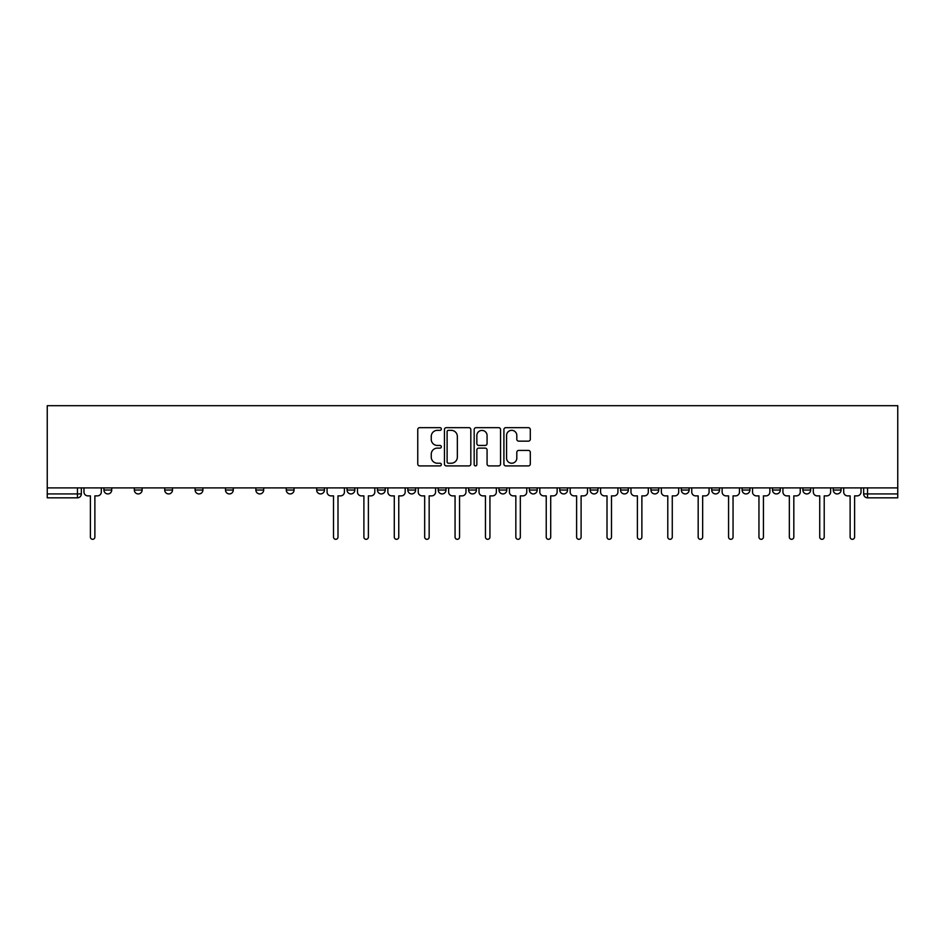 <?xml version="1.0" encoding="UTF-8"?>
<svg xmlns="http://www.w3.org/2000/svg" width="945" height="945" viewBox="0 0 945 945"><rect width="100%" height="100%" fill="white"/><g stroke="black" fill="none" stroke-linecap="round" stroke-linejoin="round"><path stroke-width="1.42" d="M441.339 429.006A1.335 1.335 0 0 0 439.992 427.66L419.674 427.66A1.914 1.914 0 0 0 417.761 429.573L417.761 463.995A1.914 1.914 0 0 0 419.674 465.909L439.992 465.909A1.335 1.335 0 0 0 441.339 464.574A1.335 1.335 0 0 0 439.992 463.227L437.37 463.227A6.119 6.119 0 0 1 431.251 457.108L431.251 454.238A6.119 6.119 0 0 1 437.37 448.119L439.992 448.119A1.335 1.335 0 0 0 441.339 446.784A1.335 1.335 0 0 0 439.992 445.449L437.37 445.449A6.119 6.119 0 0 1 431.251 439.33L431.251 436.46A6.119 6.119 0 0 1 437.37 430.341L439.992 430.341A1.335 1.335 0 0 0 441.339 429.006M833.266 490.03L833.266 487.892L833.266 490.03A3.898 3.898 0 0 0 837.164 493.928A3.898 3.898 0 0 1 833.266 490.03L841.062 490.03A3.898 3.898 0 0 1 837.164 493.928A3.898 3.898 0 0 0 841.062 490.03L841.062 487.892L841.062 490.03M742.108 490.03L742.108 487.892L742.108 490.03A3.898 3.898 0 0 0 745.995 493.928A3.898 3.898 0 0 1 742.108 490.03L749.893 490.03A3.898 3.898 0 0 1 745.995 493.928M711.715 490.03L711.715 487.892L711.715 490.03A3.898 3.898 0 0 0 715.613 493.928A3.898 3.898 0 0 1 711.715 490.03L719.511 490.03A3.898 3.898 0 0 1 715.613 493.928M620.546 487.892L620.546 490.03L628.342 490.03A3.898 3.898 0 0 1 624.444 493.928A3.898 3.898 0 0 1 620.546 490.03L620.546 487.892M590.164 487.892L590.164 490.03L597.949 490.03A3.898 3.898 0 0 1 594.051 493.928A3.898 3.898 0 0 1 590.164 490.03L590.164 487.892M438.22 487.892L438.22 490.03L446.005 490.03A3.898 3.898 0 0 1 442.106 493.928A3.898 3.898 0 0 1 438.22 490.03L438.22 487.892M347.051 487.892L347.051 490.03L354.836 490.03A3.898 3.898 0 0 1 350.949 493.928A3.898 3.898 0 0 1 347.051 490.03L347.051 487.892M286.276 487.892L286.276 490.03L294.06 490.03A3.898 3.898 0 0 1 290.162 493.928A3.898 3.898 0 0 1 286.276 490.03L286.276 487.892M255.882 487.892L255.882 490.03L263.679 490.03A3.898 3.898 0 0 1 259.78 493.928A3.898 3.898 0 0 1 255.882 490.03L255.882 487.892M195.107 490.03L195.107 487.892L195.107 490.03A3.898 3.898 0 0 0 199.005 493.928A3.898 3.898 0 0 1 195.107 490.03L202.891 490.03A3.898 3.898 0 0 1 199.005 493.928M134.332 490.03L134.332 487.892L134.332 490.03A3.898 3.898 0 0 0 138.218 493.928A3.898 3.898 0 0 1 134.332 490.03L142.116 490.03A3.898 3.898 0 0 1 138.218 493.928A3.898 3.898 0 0 0 142.116 490.03L142.116 487.892L142.116 490.03M528.385 441.15A1.914 1.914 0 0 0 530.299 439.236L530.299 429.573A1.914 1.914 0 0 0 528.385 427.66L505.823 427.66A1.914 1.914 0 0 0 503.909 429.573L503.909 463.995A1.914 1.914 0 0 0 505.823 465.909L528.385 465.909A1.914 1.914 0 0 0 530.299 463.995L530.299 452.336A1.914 1.914 0 0 0 528.385 450.422L518.722 450.422A1.914 1.914 0 0 0 516.809 452.336L516.809 458.112A5.115 5.115 0 0 1 511.694 463.227A5.115 5.115 0 0 1 506.579 458.112L506.579 435.456A5.115 5.115 0 0 1 511.694 430.341A5.115 5.115 0 0 1 516.809 435.456L516.809 439.236A1.914 1.914 0 0 0 518.722 441.15L528.385 441.15M897.75 487.892L47.25 487.892L47.25 405.688L897.75 405.688L897.75 497.826L867.557 497.826A3.898 3.898 0 0 1 863.659 493.928L897.75 493.928M470.823 429.573A1.914 1.914 0 0 0 468.909 427.66L446.347 427.66A1.914 1.914 0 0 0 444.445 429.573L444.445 463.995A1.914 1.914 0 0 0 446.347 465.909L468.909 465.909A1.914 1.914 0 0 0 470.823 463.995L470.823 429.573M476.091 427.66L498.653 427.66A1.914 1.914 0 0 1 500.555 429.573L500.555 463.995A1.914 1.914 0 0 1 498.653 465.909L488.99 465.909A1.914 1.914 0 0 1 487.077 463.995L487.077 450.033A1.914 1.914 0 0 0 485.163 448.119L478.761 448.119A1.914 1.914 0 0 0 476.847 450.033L476.847 464.574A1.335 1.335 0 0 1 475.512 465.909A1.335 1.335 0 0 1 474.177 464.574L474.177 429.573A1.914 1.914 0 0 1 476.091 427.66M863.659 487.892L863.659 493.928L863.659 487.892M81.341 487.892L81.341 493.928L81.341 487.892M77.443 497.826L47.25 497.826L47.25 493.928L81.341 493.928A3.898 3.898 0 0 1 77.443 497.826L77.443 487.892M47.25 487.892L47.25 493.928M810.668 487.892L810.668 490.03A3.898 3.898 0 0 1 806.782 493.928A3.898 3.898 0 0 1 802.884 490.03A3.898 3.898 0 0 0 806.782 493.928A3.898 3.898 0 0 0 810.668 490.03L810.668 487.892M802.884 487.892L802.884 490.03L810.668 490.03M780.286 487.892L780.286 490.03A3.898 3.898 0 0 1 776.388 493.928A3.898 3.898 0 0 1 772.49 490.03A3.898 3.898 0 0 0 776.388 493.928A3.898 3.898 0 0 0 780.286 490.03L772.49 490.03L772.49 487.892M749.893 487.892L749.893 490.03L749.893 487.892M719.511 487.892L719.511 490.03L719.511 487.892M681.321 487.892L681.321 490.03L689.118 490.03L689.118 487.892L689.118 490.03A3.898 3.898 0 0 1 685.22 493.928A3.898 3.898 0 0 1 681.321 490.03A3.898 3.898 0 0 0 685.22 493.928M658.724 490.03L658.724 487.892L658.724 490.03A3.898 3.898 0 0 1 654.838 493.928A3.898 3.898 0 0 1 650.94 490.03L658.724 490.03A3.898 3.898 0 0 1 654.838 493.928M650.94 487.892L650.94 490.03M628.342 487.892L628.342 490.03M597.949 487.892L597.949 490.03M567.567 487.892L567.567 490.03A3.898 3.898 0 0 1 563.669 493.928A3.898 3.898 0 0 1 559.771 490.03L567.567 490.03M559.771 487.892L559.771 490.03M537.173 487.892L537.173 490.03A3.898 3.898 0 0 1 533.275 493.928A3.898 3.898 0 0 1 529.377 490.03L537.173 490.03A3.898 3.898 0 0 1 533.275 493.928M529.377 487.892L529.377 490.03M506.78 487.892L506.78 490.03A3.898 3.898 0 0 1 502.894 493.928A3.898 3.898 0 0 1 498.995 490.03L506.78 490.03M498.995 487.892L498.995 490.03M476.398 487.892L476.398 490.03A3.898 3.898 0 0 1 472.5 493.928A3.898 3.898 0 0 1 468.602 490.03A3.898 3.898 0 0 0 472.5 493.928M468.602 487.892L468.602 490.03L476.398 490.03M446.005 487.892L446.005 490.03A3.898 3.898 0 0 1 442.106 493.928M415.623 487.892L415.623 490.03A3.898 3.898 0 0 1 411.725 493.928A3.898 3.898 0 0 1 407.827 490.03L415.623 490.03M407.827 487.892L407.827 490.03M385.229 487.892L385.229 490.03A3.898 3.898 0 0 1 381.331 493.928A3.898 3.898 0 0 1 377.433 490.03L385.229 490.03L385.229 487.892M377.433 487.892L377.433 490.03M354.836 487.892L354.836 490.03M324.454 487.892L324.454 490.03A3.898 3.898 0 0 1 320.556 493.928A3.898 3.898 0 0 1 316.658 490.03L324.454 490.03L324.454 487.892M316.658 487.892L316.658 490.03M294.06 490.03L294.06 487.892L294.06 490.03A3.898 3.898 0 0 1 290.162 493.928M263.679 490.03L263.679 487.892L263.679 490.03A3.898 3.898 0 0 1 259.78 493.928M233.285 487.892L233.285 490.03A3.898 3.898 0 0 1 229.387 493.928A3.898 3.898 0 0 1 225.489 490.03A3.898 3.898 0 0 0 229.387 493.928A3.898 3.898 0 0 0 233.285 490.03L233.285 487.892M225.489 487.892L225.489 490.03L233.285 490.03M202.891 487.892L202.891 490.03M172.51 487.892L172.51 490.03A3.898 3.898 0 0 1 168.612 493.928A3.898 3.898 0 0 1 164.713 490.03L172.51 490.03M164.713 487.892L164.713 490.03M111.734 487.892L111.734 490.03A3.898 3.898 0 0 1 107.836 493.928A3.898 3.898 0 0 1 103.938 490.03A3.898 3.898 0 0 0 107.836 493.928A3.898 3.898 0 0 0 111.734 490.03L111.734 487.892M103.938 487.892L103.938 490.03L111.734 490.03M448.45 430.341A1.335 1.335 0 0 0 447.115 431.676L447.115 461.892A1.335 1.335 0 0 0 448.45 463.227L451.226 463.227A6.119 6.119 0 0 0 457.345 457.108L457.345 436.46A6.119 6.119 0 0 0 451.226 430.341L448.45 430.341M487.077 435.55A5.115 5.115 0 0 0 481.962 430.436A5.115 5.115 0 0 0 476.847 435.55L476.847 443.536A1.914 1.914 0 0 0 478.761 445.449L485.163 445.449A1.914 1.914 0 0 0 487.077 443.536L487.077 435.55M83.975 487.892L83.975 491.979A3.898 3.898 0 0 0 87.861 495.877L90.401 495.877L90.401 537.079A2.244 2.244 0 0 0 92.634 539.311A2.244 2.244 0 0 0 94.878 537.079L94.878 495.877L97.406 495.877A3.898 3.898 0 0 0 101.304 491.979L101.304 487.892M327.076 487.892L327.076 491.979A3.898 3.898 0 0 0 330.974 495.877L333.514 495.877L333.514 537.079A2.244 2.244 0 0 0 335.747 539.311A2.244 2.244 0 0 0 337.991 537.079L337.991 495.877L340.519 495.877A3.898 3.898 0 0 0 344.417 491.979L344.417 487.892M357.47 487.892L357.47 491.979A3.898 3.898 0 0 0 361.368 495.877L363.896 495.877L363.896 537.079A2.244 2.244 0 0 0 366.14 539.311A2.244 2.244 0 0 0 368.385 537.079L368.385 495.877L370.912 495.877A3.898 3.898 0 0 0 374.811 491.979L374.811 487.892M387.863 487.892L387.863 491.979A3.898 3.898 0 0 0 391.75 495.877L394.289 495.877L394.289 537.079A2.244 2.244 0 0 0 396.522 539.311A2.244 2.244 0 0 0 398.766 537.079L398.766 495.877L401.306 495.877A3.898 3.898 0 0 0 405.192 491.979L405.192 487.892M418.245 487.892L418.245 491.979A3.898 3.898 0 0 0 422.143 495.877L424.671 495.877L424.671 537.079A2.244 2.244 0 0 0 426.916 539.311A2.244 2.244 0 0 0 429.16 537.079L429.16 495.877L431.688 495.877A3.898 3.898 0 0 0 435.586 491.979L435.586 487.892M448.639 487.892L448.639 491.979A3.898 3.898 0 0 0 452.537 495.877L455.065 495.877L455.065 537.079A2.244 2.244 0 0 0 457.309 539.311A2.244 2.244 0 0 0 459.542 537.079L459.542 495.877L462.081 495.877A3.898 3.898 0 0 0 465.979 491.979L465.979 487.892M479.02 487.892L479.02 491.979A3.898 3.898 0 0 0 482.919 495.877L485.458 495.877L485.458 537.079A2.244 2.244 0 0 0 487.691 539.311A2.244 2.244 0 0 0 489.935 537.079L489.935 495.877L492.463 495.877A3.898 3.898 0 0 0 496.361 491.979L496.361 487.892M509.414 487.892L509.414 491.979A3.898 3.898 0 0 0 513.312 495.877L515.84 495.877L515.84 537.079A2.244 2.244 0 0 0 518.084 539.311A2.244 2.244 0 0 0 520.329 537.079L520.329 495.877L522.857 495.877A3.898 3.898 0 0 0 526.755 491.979L526.755 487.892M539.808 487.892L539.808 491.979A3.898 3.898 0 0 0 543.694 495.877L546.234 495.877L546.234 537.079A2.244 2.244 0 0 0 548.478 539.311A2.244 2.244 0 0 0 550.711 537.079L550.711 495.877L553.25 495.877A3.898 3.898 0 0 0 557.137 491.979L557.137 487.892M570.189 487.892L570.189 491.979A3.898 3.898 0 0 0 574.087 495.877L576.615 495.877L576.615 537.079A2.244 2.244 0 0 0 578.86 539.311A2.244 2.244 0 0 0 581.104 537.079L581.104 495.877L583.632 495.877A3.898 3.898 0 0 0 587.53 491.979L587.53 487.892M600.583 487.892L600.583 491.979A3.898 3.898 0 0 0 604.481 495.877L607.009 495.877L607.009 537.079A2.244 2.244 0 0 0 609.253 539.311A2.244 2.244 0 0 0 611.486 537.079L611.486 495.877L614.026 495.877A3.898 3.898 0 0 0 617.924 491.979L617.924 487.892M630.965 487.892L630.965 491.979A3.898 3.898 0 0 0 634.863 495.877L637.403 495.877L637.403 537.079A2.244 2.244 0 0 0 639.635 539.311A2.244 2.244 0 0 0 641.879 537.079L641.879 495.877L644.407 495.877A3.898 3.898 0 0 0 648.305 491.979L648.305 487.892M661.358 487.892L661.358 491.979A3.898 3.898 0 0 0 665.256 495.877L667.784 495.877L667.784 537.079A2.244 2.244 0 0 0 670.029 539.311A2.244 2.244 0 0 0 672.273 537.079L672.273 495.877L674.801 495.877A3.898 3.898 0 0 0 678.699 491.979L678.699 487.892M691.752 487.892L691.752 491.979A3.898 3.898 0 0 0 695.65 495.877L698.178 495.877L698.178 537.079A2.244 2.244 0 0 0 700.422 539.311A2.244 2.244 0 0 0 702.655 537.079L702.655 495.877L705.194 495.877A3.898 3.898 0 0 0 709.081 491.979L709.081 487.892M722.134 487.892L722.134 491.979A3.898 3.898 0 0 0 726.032 495.877L728.571 495.877L728.571 537.079A2.244 2.244 0 0 0 730.804 539.311A2.244 2.244 0 0 0 733.048 537.079L733.048 495.877L735.576 495.877A3.898 3.898 0 0 0 739.474 491.979L739.474 487.892M752.527 487.892L752.527 491.979A3.898 3.898 0 0 0 756.425 495.877L758.953 495.877L758.953 537.079A2.244 2.244 0 0 0 761.197 539.311A2.244 2.244 0 0 0 763.43 537.079L763.43 495.877L765.97 495.877A3.898 3.898 0 0 0 769.868 491.979L769.868 487.892M782.921 487.892L782.921 491.979A3.898 3.898 0 0 0 786.807 495.877L789.347 495.877L789.347 537.079A2.244 2.244 0 0 0 791.579 539.311A2.244 2.244 0 0 0 793.824 537.079L793.824 495.877L796.351 495.877A3.898 3.898 0 0 0 800.25 491.979L800.25 487.892M813.302 487.892L813.302 491.979A3.898 3.898 0 0 0 817.201 495.877L819.728 495.877L819.728 537.079A2.244 2.244 0 0 0 821.973 539.311A2.244 2.244 0 0 0 824.217 537.079L824.217 495.877L826.745 495.877A3.898 3.898 0 0 0 830.643 491.979L830.643 487.892M843.696 487.892L843.696 491.979A3.898 3.898 0 0 0 847.594 495.877L850.122 495.877L850.122 537.079A2.244 2.244 0 0 0 852.366 539.311A2.244 2.244 0 0 0 854.599 537.079L854.599 495.877L857.139 495.877A3.898 3.898 0 0 0 861.025 491.979L861.025 487.892M867.557 487.892L867.557 497.826"/></g></svg>
